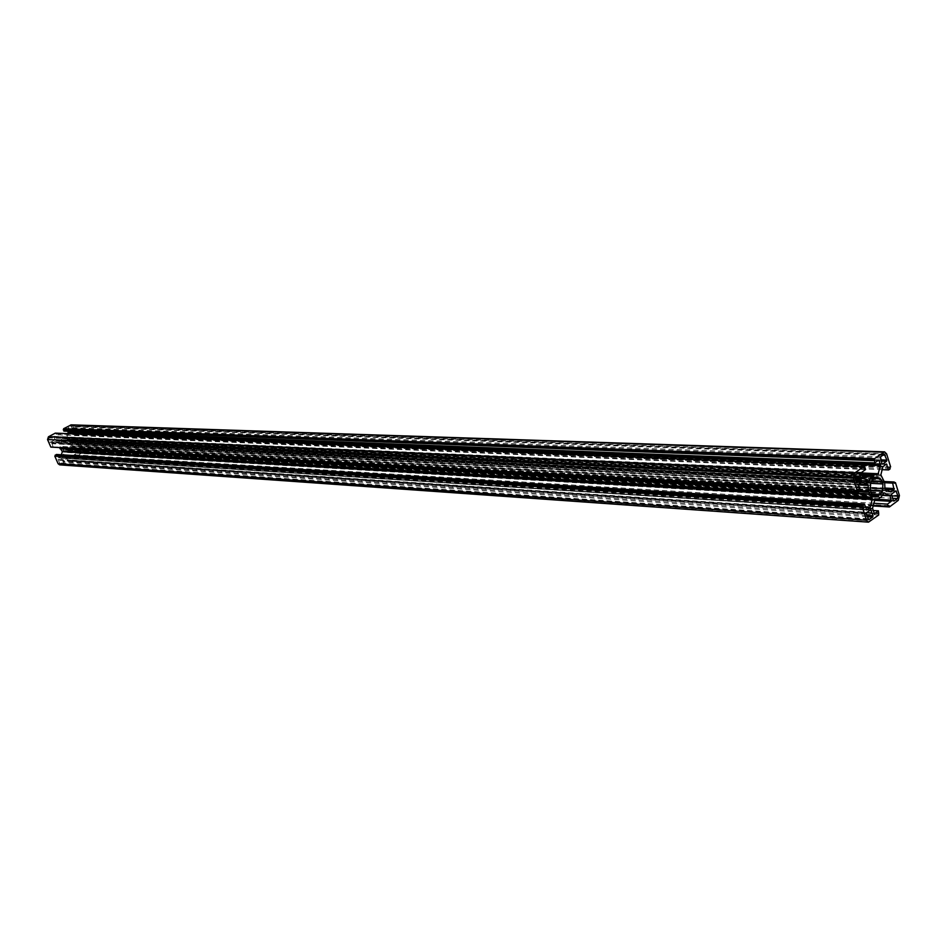 <?xml version="1.0" encoding="UTF-8"?>
<svg xmlns="http://www.w3.org/2000/svg" width="947" height="947" viewBox="0 0 947 947"><rect width="100%" height="100%" fill="white"/><g stroke="black" fill="none" stroke-linecap="round" stroke-linejoin="round"><path stroke-width="0.71" stroke-dasharray="4.74 3.55" d="M874.827 478.377L64.088 439.941L62.727 440.095L60.939 442.296L60.632 446.641L63.2 449.908L65.225 450.488L68.326 449.541L70.102 447.339L70.409 443.018L67.864 439.751L65.769 439.159L64.088 439.941M59.649 464.859L67.438 460.929L67.225 458.537L64.124 460.147L62.656 457.377L64.36 452.039L67.663 451.624L71.558 448.227L75.855 449.825L76.967 453.246L74.115 454.797L75.665 456.454L82.448 452.773L83.312 450.026L80.093 442.569L79.098 442.19L77.926 442.817L79.075 446.641L76.825 447.86L71.996 445.753L71.7 442.403L68.693 437.999L70.185 433.359L72.883 431.808L74.647 435.241L76.174 433.513L72.931 426.02L71.309 424.848M52.334 436.721L49.149 437.845L48.699 439.23L50.321 442.308L53.529 440.663L52.334 436.721L858.313 472.92M72.966 430.269L71.167 426.221L67.995 428.364L69.806 431.903L72.966 430.269L881.112 461.094M68.113 433.643L66.941 437.325L62.064 438.733L59.483 441.42L54.867 439.526L54.003 436.342L56.891 434.803L55.317 433.122M63.828 431.098L66.917 429.512L67.959 431.264M61.366 454.773L60.632 456.62L58.122 457.898L56.358 454.465M51.836 447.481L53.032 446.842L51.872 442.995L54.37 441.716L58.726 443.35L60.028 447.943M50.83 447.102L51.694 447.15M78.613 452.867L81.738 451.743L82.176 450.37L80.59 447.315L77.429 448.949L78.613 452.867L893.317 500.62M58.063 459.437L59.827 463.485L63.058 461.307L61.259 457.78L58.063 459.437L866.541 512.706M862.22 475.844L62.064 438.733M873.335 476.412L62.904 438.804M865.594 469.523L56.891 434.803M863.771 467.202L56.323 433.501M863.995 467.901L55.648 433.856M858.302 490.605L51.517 446.747M860.278 490.747L53.032 446.842M860.125 490.854L59.33 447.256M859.059 491.647L60.04 447.777M878.686 515.026L67.438 460.929M878.283 513.748L67.119 460.195M879.159 513.085L67.793 459.828M873.039 510.492L67.225 458.537M879.195 498.738L67.663 451.624M879.834 497.364L68.148 450.843M879.822 497.388L68.989 450.902M873.785 503.271L74.115 454.797M873.252 505.426L74.683 456.087M889.044 505.686L75.346 455.72M873.122 505.958L75.665 456.454M894.382 482.568L80.093 442.569M894.595 483.266L79.418 442.924M883.764 481.478L79.098 442.19M884.687 482.721L77.926 442.817M884.64 482.52L71.7 442.403M883.752 481.621L71.001 441.882M883.859 479.987L71.072 440.947M882.154 469.676L74.647 435.241M890.156 468.824L75.831 434.614M889.754 467.546L75.5 433.88M890.63 466.907L76.174 433.513M861.794 474.483L63.39 438.023M870.684 482.591L60.939 442.296M873.063 478.685L62.727 440.095M871.228 482.982L61.354 442.533M870.056 485.195L60.951 443.812M870.068 485.053L60.49 443.705M870.186 490.191L60.632 446.641M870.127 489.859L61.082 446.475M871.429 492.002L61.602 447.682M870.909 492.511L61.212 447.967M873.442 495.861L63.2 449.908M872.459 494.973L63.413 449.446M875.206 495.778L64.562 449.884M875.075 496.666L64.467 450.393M875.17 496.074L67.119 450.204M873.892 495.163L66.977 449.707M871.642 493.896L68.077 449.115M880.106 495.092L68.326 449.541M870.932 490.57L70.102 447.339M870.838 490.215L69.687 447.114M869.914 487.918L70.09 445.848M883.066 488.735L70.552 445.942M882.959 483.633L70.409 443.018M871.098 483.361L69.971 443.184M871.216 481.313L69.439 441.977M871.489 480.792L69.829 441.693M879.727 477.963L67.864 439.751M874.519 478.543L67.651 440.213M874.72 477.88L66.503 439.775M876.011 477.051L66.598 439.266M874.649 477.525L63.934 439.444M872.424 479.383L62.976 440.533M884.143 492.724L71.676 448.251M875.158 499.46L64.621 451.991M867.653 480.531L59.91 441.16M868.648 481.029L59.353 441.385M863.191 478.306L55.139 439.787M862.847 477.856L54.867 439.526M861.486 473.5L53.778 437.041M861.794 472.281L54.003 436.342M858.55 485.231L51.647 443.681M858.858 484L51.872 442.995M861.853 481.81L54.145 441.776M861.983 481.739L54.512 441.752M858.846 484.012L58.726 443.35M858.503 484.935L59.034 443.894M865.321 506.846L60.868 456.324M865.499 507.403L60.632 456.62M866.363 509.865L58.359 457.851M866.162 509.51L57.731 457.614M869.713 521.738L60.596 464.646M874.105 513.605L64.36 460.088M873.903 513.262L63.733 459.851M872.566 508.953L62.656 457.377M872.542 508.267L62.632 456.987M874.578 500.087L64.124 452.335M883.752 493.15L71.132 448.476M882.841 494.997L75.855 449.825M882.592 495.411L76.115 450.085M877.786 499.318L77.192 452.559M874.519 500.347L76.967 453.246M898.253 500.359L82.448 452.773M899.437 495.553L83.312 450.026M884.972 488.06L79.288 445.954M885.279 489.291L79.075 446.641M890.5 491.895L76.825 447.86M890.677 491.978L76.47 447.884M885.327 489.327L72.303 446.297M884.948 488.368L71.996 445.753M881.101 475.95L68.894 438.603M880.852 474.873L68.693 437.999M882.888 466.741L70.185 433.359M883.196 466.22L70.421 433.063M886.143 464.077L72.67 431.856M885.658 464.432L73.286 432.092M886.617 453.85L72.931 426.02M878.473 460.171L66.704 429.571M877.976 460.526L67.32 429.808M861.439 472.967L66.941 437.325M877.928 474.352L66.432 437.668M880.734 459.863L73.179 429.583M882.77 455.164L71.984 426.801M883.776 454.43L70.741 426.328M880.473 456.833L68.22 427.677M880.177 458.04L67.995 428.364M881.917 463.699L69.403 431.607M882.154 464.077L70.019 431.844M893.53 500.975L79.228 453.104M892.595 498.3L81.738 451.743M891.837 495.826L82.176 450.37M895.258 491.315L80.98 447.6M895.696 490.984L80.365 447.363M891.885 493.825L77.429 448.949M891.589 495.032L77.216 449.636M858.787 472.565L51.706 436.484M855.413 475.015L49.149 437.845M854.81 477.466L48.699 439.23M856.337 482.343L49.931 442.024M856.562 482.721L50.558 442.261M855.484 479.62L53.529 440.663M855.082 478.365L53.754 439.976M866.233 513.925L57.838 460.135M867.748 518.755L59.057 462.905M868.15 519.441L60.3 463.379M867.097 516.66L62.845 461.994M866.694 515.393L63.058 461.307M870.009 510.113L61.65 458.076M870.435 509.806L61.022 457.839M884.309 492.7L71.558 448.227M875.206 499.46L64.585 451.979M868.813 481.064L59.483 441.42M862.149 481.715L54.37 441.716M866.659 509.995L58.122 457.898M874.401 513.748L64.124 460.147M875.028 499.483L65.13 452.039M890.843 492.026L76.6 447.907M886.428 463.983L72.883 431.808M878.757 460.076L66.917 429.512M877.987 474.352L66.479 437.668M861.51 473.559L65.817 437.609M876.07 496.832L65.225 450.488M877.029 476.968L65.769 439.159M884.332 454.252L71.167 426.221M882.438 464.196L69.806 431.903M893.814 501.105L79.003 453.151M895.992 490.889L80.59 447.315M859.083 472.47L51.931 436.425M856.857 482.852L50.321 442.308M868.754 519.725L59.827 463.485M870.743 509.699L61.259 457.78"/><path stroke-width="1.42" d="M874.827 478.377L873.383 479.431L873.063 478.685L870.684 482.591L870.186 490.191L870.767 489.895L870.909 492.511L873.442 495.861L873.726 495.044L876.07 496.832L878.52 496.264L878.343 495.411L879.787 494.346L880.106 495.092L882.462 491.197L882.959 483.633L882.379 483.929L882.237 481.313L879.727 477.963L879.443 478.78L877.029 476.968L874.649 477.525L874.827 478.377M884.013 492.795L890.168 495.837L891.186 501.33L887.469 504.112L888.168 506.349L889.044 505.686L889.434 506.965L898.253 500.359L899.437 495.553L895.46 482.615L894.595 483.266L894.205 481.987L892.678 483.112L894.051 489.753L891.127 491.931L885.327 489.327L884.948 488.368L884.64 482.52L880.852 474.873L882.888 466.741L886.428 463.983L888.617 469.949L890.156 468.824L889.754 467.546L890.63 466.907L886.617 453.85L884.545 451.849L874.495 458.691L874.708 462.905L878.757 460.076L880.603 464.906L877.987 474.352L873.974 475.039L873.335 476.412L872.223 476.317L868.813 481.064L863.191 478.306L861.794 472.281L865.594 469.523L864.883 467.25L863.995 467.901L863.581 466.599L854.502 473.18L853.271 478.081L857.402 491.256L858.302 490.605L858.716 491.895L860.278 490.747L858.55 485.231L858.858 484L861.853 481.81L867.783 484.462L868.174 485.432L868.482 491.315L872.305 498.962L870.269 507.154L866.659 509.995L864.433 504.017L862.871 505.177L863.285 506.467L862.386 507.13L866.481 520.199L868.482 522.152L878.686 515.026L878.461 510.835L874.401 513.748L872.542 508.267L874.898 499.554L879.195 498.738L879.834 497.364L880.935 497.447L884.013 492.795M858.787 472.565L855.413 475.015L854.81 477.466L856.857 482.852L861.083 479.892L861.379 478.661L858.787 472.565M886.866 460.088L884.332 454.252L880.473 456.833L881.917 463.699L882.722 464.101L886.558 461.296L886.866 460.088L880.734 459.863M894.11 501.01L897.365 498.572L897.957 496.169L895.992 490.889L891.885 493.825L891.589 495.032L893.53 500.975M866.233 513.925L868.754 519.725L872.696 517.038L872.992 515.819L870.743 509.699L866.541 512.706L866.233 513.925M67.959 431.264L68.113 433.643M884.545 451.849L71.309 424.848L63.615 428.695L63.828 431.098L874.708 462.905M864.433 504.017L56.358 454.465L54.819 456.205L58.098 463.71L59.649 464.859L868.482 522.152M60.028 447.943L62.36 451.672L61.366 454.773M51.694 447.15L858.716 491.895M863.581 466.599L55.317 433.122L48.427 436.792L47.539 439.562L50.83 447.102L857.402 491.256M872.223 476.317L862.22 475.844M864.883 467.25L863.771 467.202M868.482 491.315L860.125 490.854M869.382 492.215L859.059 491.647M869.275 493.861L59.969 448.724M862.871 505.177L55.175 455.105M863.285 506.467L55.494 455.85M862.386 507.13L54.819 456.205M878.461 510.835L873.039 510.492M880.935 497.447L879.822 497.388M887.469 504.112L873.785 503.271M888.168 506.349L873.252 505.426M889.434 506.965L873.122 505.958M895.46 482.615L894.382 482.568M894.205 481.987L883.764 481.478M892.678 483.112L884.687 482.721M888.617 469.949L882.154 469.676M874.495 458.691L63.615 428.695M874.898 459.993L63.946 429.441M874.01 460.633L63.271 429.796M873.974 475.039L861.794 474.483M870.672 485.219L870.056 485.195M870.767 489.895L870.127 489.859M873.726 495.044L872.459 494.973M878.52 496.264L875.17 496.074M878.343 495.411L873.892 495.163M879.787 494.346L871.642 493.896M882.462 491.197L870.932 490.57M881.929 490.806L870.838 490.215M882.486 488.569L869.914 487.918M882.379 483.929L871.098 483.361M881.728 481.822L871.216 481.313M882.237 481.313L871.489 480.792M879.443 478.78L874.519 478.543M877.964 478.034L874.72 477.88M878.106 477.146L876.011 477.051M873.383 479.431L872.424 479.383M869.382 480.614L867.653 480.531M854.502 473.18L48.427 436.792M853.271 478.081L47.539 439.562M867.783 484.462L858.846 484.012M868.174 485.432L858.503 484.935M872.057 497.897L62.159 451.056M872.305 498.962L62.36 451.672M870.269 507.154L865.321 506.846M869.95 507.687L865.499 507.403M866.967 509.9L866.363 509.865M866.481 520.199L58.098 463.71M874.708 513.653L874.105 513.605M889.825 495.399L882.841 494.997M890.168 495.837L882.592 495.411M891.482 500.123L877.786 499.318M891.186 501.33L874.519 500.347M894.347 488.557L884.972 488.06M894.051 489.753L885.279 489.291M891.127 491.931L890.5 491.895M886.937 464.48L885.658 464.432M883.433 452.216L70.445 425.061M879.266 460.573L877.976 460.526M880.603 464.906L68.397 432.294M880.627 465.593L68.421 432.684M878.591 473.737L861.439 472.967M886.558 461.296L881.112 461.094M885.374 455.247L882.77 455.164M897.365 498.572L892.595 498.3M897.957 496.169L891.837 495.826M896.489 491.375L895.258 491.315M859.604 472.979L858.313 472.92M857.153 482.757L856.562 482.721M861.083 479.892L855.484 479.62M861.379 478.661L855.082 478.365M869.37 519.524L868.15 519.441M872.696 517.038L867.097 516.66M872.992 515.819L866.694 515.393M871.24 510.196L870.009 510.113M875.821 499.531L875.028 499.483M877.135 474.269L861.51 473.559"/></g></svg>
